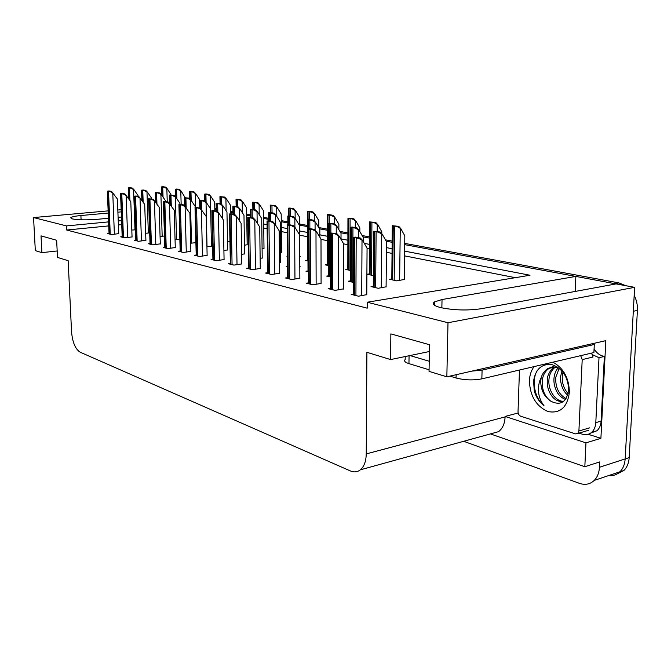<?xml version="1.0" encoding="UTF-8"?>
<svg xmlns="http://www.w3.org/2000/svg" width="671" height="671" viewBox="0 0 671 671"><rect width="100%" height="100%" fill="white"/><g stroke="black" fill="none" stroke-linecap="round" stroke-linejoin="round"><path stroke-width="1.01" d="M404.714 243.388L618.93 282.902L614.812 283.657L404.697 244.638L575.852 276.418L442.03 299.526L434.338 301.958C431.78 303.971 433.978 305.875 440.922 307.67C454.25 310.329 467.762 310.673 481.459 308.694L616.112 283.9L634.623 287.339L625.171 458.914C624.81 464.324 623.057 468.626 619.912 471.805C616.741 474.816 612.95 476.091 608.538 475.613M108.224 213.051L80.897 215.534C74.783 216.121 71.361 216.876 70.631 217.798L72.409 218.931C78.339 220.013 86.593 220.147 97.186 219.325L108.434 218.268M108.585 221.883L66.496 225.917L33.55 217.563L35.32 250.619L41.904 252.64L41.023 235.873L56.641 240.252L57.496 257.421L68.157 260.692L71.554 331.868C72.493 342.302 75.345 349.071 80.126 352.174L350.245 470.883C353.994 472.476 357.358 472.124 360.352 469.826C364.11 466.613 366.072 461.304 366.24 453.915L366.903 352.309L390.589 359.572L390.866 333.89L429.524 344.718L429.046 371.365L446.844 376.817L605.821 340.65L600.906 438.322L588.19 434.271M490.409 433.911L584.827 466.722L585.959 442.86L505.12 416.448L518.163 412.975M585.959 442.86L600.906 438.322M491.071 433.726L498.545 431.663C502.571 428.584 504.76 423.653 505.104 416.892L505.12 416.448M584.827 466.722L599.715 461.933L599.446 467.301C599.102 472.82 597.375 477.182 594.246 480.402C590.094 484.311 585.129 485.284 579.367 483.321L463.703 441.283M33.55 217.563L108.14 210.879M117.819 210.006L121.166 209.713M446.844 376.817L447.993 322.734L634.623 287.339M214.821 209.377L216.213 209.637L214.821 209.377M230.447 212.279L232.988 212.749L230.447 212.279M246.71 215.299L250.493 216.003L246.71 215.299M263.636 218.444L268.769 219.392L263.636 218.444M281.258 221.715L287.859 222.94L281.258 221.715M299.643 225.129L307.452 226.58L299.643 225.129M319.497 228.811L327.23 230.254L319.497 228.811M340.692 232.753L347.905 234.087L340.692 232.753M362.902 236.871L369.545 238.113L362.902 236.871M386.211 241.208L392.216 242.315L386.211 241.208M118.096 217.362L121.443 217.043M121.25 211.868L117.903 212.17M121.577 220.642L118.239 220.96M447.993 322.734L367.23 302.235L530.006 275.244L404.613 251.13M392.149 248.731L386.488 247.641M369.503 244.378L364.303 243.372M347.888 240.218L341.011 238.893M327.23 236.242L319.841 234.825M307.477 232.451L299.677 230.95M287.213 228.551L281.317 227.419M267.083 224.684L263.703 224.03M247.867 220.985L246.794 220.776M575.19 291.432L575.852 276.418M390.589 359.572L429.398 351.529M41.904 252.64L57.178 250.971M108.744 225.901L66.689 230.027L367.188 308.165L367.23 302.235M66.689 230.027L66.496 225.917M121.728 224.626L118.39 224.953M515.269 277.685L404.554 255.861M392.099 253.403L386.437 252.288M369.469 248.949L367.062 248.471M347.872 244.689L343.46 243.816M327.238 240.621L321.006 239.396M307.494 236.729L299.702 235.194M287.247 232.736L281.35 231.579M267.133 228.777L263.753 228.106M247.935 224.986L246.853 224.777M109.046 233.399L107.561 233.55L111.52 234.54L118.725 233.651M122.189 236.662L120.663 236.821L124.772 237.844L132.053 236.922M135.836 240.05L134.275 240.218L138.545 241.283L145.901 240.327M150.036 243.573L148.417 243.749L152.862 244.856L160.302 243.867M164.798 247.238L163.137 247.423L167.758 248.58L175.282 247.557M196.2 255.022L194.422 255.24L199.446 256.49L207.129 255.383M212.908 259.165L211.08 259.4L216.322 260.709L224.08 259.551M230.354 263.493L228.459 263.737L233.936 265.104L241.778 263.904M248.58 268.014L246.626 268.274L252.346 269.7L260.264 268.45M267.645 272.736L265.615 273.022L271.612 274.514L279.606 273.206M287.607 277.685L285.51 277.987L291.784 279.555L299.862 278.188M308.534 282.868L306.353 283.187L312.938 284.831L321.09 283.405M330.484 288.304L328.228 288.656L335.139 290.375L343.367 288.882M353.558 294.015L351.201 294.393L358.473 296.205L366.769 294.636M180.172 251.046L178.461 251.248L183.275 252.455L190.874 251.39M145.666 233.29L149.683 232.871M160.075 236.486L164.462 236.016M175.056 239.807L179.853 239.279M190.665 243.246L195.89 242.659M206.936 246.819L211.449 246.14M223.904 250.535L227.679 249.914M241.619 254.384L244.58 253.856M260.138 258.394L262.21 257.958M279.505 262.571L280.604 262.244M288.513 224.668L288.446 216.381L287.767 216.062L289.344 215.894L293.437 216.624L295.441 218.805L299.585 225.59L299.828 266.907L300.331 266.832L299.82 266.714M287.515 266.362L286.215 266.538L287.524 266.848M308.023 270.925L305.968 271.21L308.484 271.805M328.765 275.781L326.643 276.091L330.484 276.997M350.497 280.881L348.299 281.208L353.6 282.466M373.294 286.223L371.013 286.576L378.192 288.278L386.102 286.811M131.81 230.052L135.475 229.826M262.093 248.866L263.997 248.471M227.528 241.711L229.943 241.434M211.281 238.331L212.455 238.205M244.445 245.225L247.163 244.747M280.52 252.64L281.543 252.355M299.761 256.574L300.306 256.498L299.82 256.397M287.44 256.163L286.894 256.238L287.44 256.356M307.595 260.189L305.657 260.449L307.981 260.969M327.255 264.567L325.25 264.844L328.756 265.624M347.804 269.138L345.733 269.432L350.53 270.505M369.302 273.919L367.163 274.238L373.37 275.63M391.814 278.935L389.599 279.27L396.687 280.864L404.244 279.488M634.187 295.324C636.586 300.088 637.66 305.12 637.408 310.413L633.307 311.277L625.171 458.914C624.81 464.324 623.057 468.626 619.912 471.805L594.246 480.402M614.812 283.657L615.995 283.917M637.408 310.413L629.188 457.605C628.819 462.998 627.066 467.284 623.921 470.463L616.666 474.187M214.795 208.362L216.188 208.622M230.43 211.248L232.971 211.717M246.693 214.242L250.476 214.946M263.619 217.37L268.752 218.318M281.25 220.616L287.851 221.841M299.635 224.013L307.444 225.448M318.817 227.553L327.23 229.096M339.92 231.436L347.905 232.912M362.13 235.538L369.553 236.905M385.439 239.832L392.233 241.09M618.93 282.902L625.741 285.687M167.373 188.937L164.328 187.268L165.72 187.159L167.373 188.937L171.155 194.942M165.72 187.159L162.877 186.681L161.837 187.008L164.328 187.268M134.116 189.868L131.021 188.19L132.447 188.081L134.116 189.868L138.016 195.504L138.05 196.377M132.447 188.081L129.713 187.595L128.58 187.922L131.021 188.19M113.324 193.248L110.128 191.537L111.604 191.42L117.391 199.019L118.733 233.793M111.604 191.42L108.887 190.908L107.679 191.252L110.128 191.537M181.313 191.31L178.234 189.616L179.635 189.499L181.313 191.31L185.129 197.643M179.635 189.499L176.691 189.004L175.668 189.339L178.234 189.616M195.789 193.768L192.669 192.049L194.078 191.931L195.789 193.768L199.614 199.572L199.807 207.951M194.078 191.931L189.608 191.529L192.669 192.049M210.828 196.326L207.658 194.573L209.084 194.456L210.828 196.326L214.67 202.231L214.846 210.769M209.084 194.456L205.905 193.919L204.923 194.28L207.658 194.573M226.454 198.985L223.242 197.207L224.684 197.073L226.454 198.985L230.321 204.999L230.48 213.864M224.684 197.073L219.937 196.645L223.242 197.207M147.528 192.275L144.391 190.564L145.825 190.455L147.528 192.275L151.461 198.004L151.487 198.893M145.825 190.455L142.99 189.952L141.875 190.287L144.391 190.564M161.451 194.766L158.264 193.038L159.723 192.912L161.451 194.766L165.41 200.604L165.435 201.51M159.723 192.912L155.328 192.51L158.264 193.038M175.911 197.366L172.69 195.596L174.158 195.471L175.911 197.366L179.903 203.305L179.929 204.378M174.158 195.471L169.637 195.051L172.69 195.596M190.95 200.059L187.679 198.264L189.163 198.138L190.95 200.059L194.967 206.106M189.163 198.138L184.5 197.702L187.679 198.264M126.685 195.781L123.439 194.036L124.932 193.919L130.786 201.652L132.061 237.073M124.932 193.919L122.114 193.391L120.914 193.743L123.439 194.036M140.566 198.415L137.27 196.637L138.78 196.511L144.701 204.387L145.909 240.486M138.78 196.511L135.852 195.966L134.661 196.335L137.27 196.637M155.001 201.149L151.663 199.346L153.189 199.212L159.17 207.238L160.302 244.026M153.189 199.212L148.61 198.767L151.663 199.346M170.023 204.001L166.634 202.156L168.178 202.021L174.225 210.199L175.282 247.716M168.178 202.021L164.999 201.426L163.85 201.828L166.634 202.156M552.921 362.181C563.573 368.094 569.067 378.15 569.385 392.334C567.305 407.356 560.184 413.764 548.022 411.575C536.221 406.307 530.015 396.066 529.394 380.834C529.645 375.148 531.222 370.4 534.124 366.592M568.681 389.851C568.043 376.876 562.457 368.454 551.939 364.596C541.723 363.556 535.601 369.016 533.579 380.977L534.284 391.101C536.23 397.282 539.467 402.139 543.988 405.678C538.62 398.683 537.152 390.514 539.593 381.178L541.212 377.555L540.734 381.22C540.86 390.178 544.273 396.871 550.966 401.292C560.696 405.963 566.592 402.147 568.681 389.851M558.884 368.018C551.042 366.299 554.011 366.416 547.544 368.698C544.382 370.988 542.269 373.948 541.212 377.555M556.888 366.643L549.247 368.287C545.188 371.013 542.839 375.198 542.21 380.851C541.874 389.985 544.793 396.796 550.966 401.292M555.403 367.079C551.696 369.872 549.549 373.915 548.979 379.182C547.704 390.086 555.63 401.786 563.724 401.283M556.091 366.19L555.278 366.559M554.489 366.987L554.338 367.071C551.47 368.253 546.924 375.617 547.293 379.593C546.873 385.565 548.241 390.841 551.394 395.437C554.363 399.799 558.339 401.854 563.33 401.602M559.195 368.262L555.68 377.53C555.429 387.603 558.893 394.623 566.089 398.599M558.272 367.783C555.907 370.233 554.489 373.621 554.02 377.941C553.55 382.579 554.582 387.318 557.106 392.149C558.918 395.437 561.711 397.869 565.485 399.446M563.028 372.204L562.315 375.886C561.879 382.956 563.825 388.853 568.161 393.6M561.962 370.92L560.662 376.297C560.142 378.662 560.604 382.168 562.038 386.806C563.598 390.614 565.494 393.399 567.716 395.16M567.456 380.734L568.32 384.257M580.683 355.664L582.202 359.606L578.905 431L577.865 433.441L575.517 433.885L520.788 416.263C519.044 415.475 518.121 413.923 518.029 411.617L519.471 370.031M591.537 353.114L593.047 357.022L582.202 359.606M537.37 370.333C530.937 380.558 534.854 398.557 543.988 405.678M409.973 355.555L429.23 361.258M471.856 371.13L482.088 370.115L594.296 344.483L591.923 343.812M405.234 356.536L405.192 359.497C403.749 360.973 405.007 362.348 408.949 363.632L429.071 369.771M449.905 376.121L456.062 377.999C464.6 380.172 473.189 380.465 481.845 378.863L593.902 352.56L594.296 344.483M590.665 433.097L596.947 430.757C599.455 428.475 600.847 425.255 601.107 421.103L604.361 356.427C600.243 355.697 596.829 353.248 594.12 349.063L594.07 349.079M601.107 421.103L595.798 422.646C595.538 426.806 594.154 430.036 591.654 432.334C588.937 434.615 585.783 435.219 582.21 434.145L578.989 433.114M593.575 343.435L593.894 344.382M594.196 346.496L594.12 349.063M604.361 356.427L599.002 357.71L592.652 354.783M595.798 422.646L599.002 357.71M242.709 201.753L239.455 199.933L240.906 199.807L242.709 201.753L246.593 207.876L247.163 244.898M240.906 199.807L237.467 199.228L236.016 199.354L236.528 199.614L239.455 199.933M259.635 204.638L256.33 202.785L257.798 202.642L259.635 204.638L263.535 210.87L264.005 248.631M257.798 202.642L252.749 202.181L256.33 202.785M277.266 207.633L273.919 205.745L275.404 205.603L277.266 207.633L281.191 213.99L281.543 252.514M275.404 205.603L270.187 205.116L273.919 205.745M206.601 202.868L203.279 201.04L204.781 200.906L206.601 202.868L210.644 209.025L211.457 246.299M204.781 200.906L201.468 200.319L200.428 200.713L203.279 201.04M222.898 205.787L219.526 203.925L221.044 203.791L222.898 205.787L226.966 212.07L227.679 250.082M221.044 203.791L217.597 203.179L216.087 203.313L216.574 203.59L219.526 203.925M239.882 208.84L236.46 206.936L237.995 206.794L239.882 208.84L243.976 215.232L244.588 254.024M237.995 206.794L234.405 206.156L232.871 206.299L233.407 206.584L236.46 206.936M257.605 212.019L254.133 210.082L255.676 209.931L257.605 212.019L261.715 218.536L262.21 258.134M255.676 209.931L250.384 209.411L254.133 210.082M185.674 206.97L182.235 205.091L183.795 204.949L189.901 213.286L190.874 251.558M183.795 204.949L180.482 204.328L179.35 204.747L182.235 205.091M201.988 210.065L198.499 208.153L200.075 208.002L206.249 216.498L207.129 255.559M200.075 208.002L195.051 207.498L198.499 208.153M219.014 213.294L215.466 211.34L217.069 211.189L219.014 213.294L223.3 219.862L224.08 259.736M217.069 211.189L213.462 210.509L211.868 210.66L212.371 210.962L215.466 211.34M236.796 216.666L233.198 214.678L234.808 214.519L236.796 216.666L241.115 223.359L241.778 264.089M234.808 214.519L231.042 213.806L229.432 213.965L229.985 214.284L233.198 214.678M295.659 210.769L292.254 208.84L293.755 208.689L295.659 210.769L299.593 217.245L299.828 256.565M293.755 208.689L289.864 208.035L288.371 208.186L289.016 208.48L292.254 208.84M314.85 214.032L311.403 212.07L312.921 211.919L314.85 214.032L318.809 220.642L318.817 227.687M312.921 211.919L308.853 211.231L307.343 211.382L308.039 211.692L311.403 212.07M334.904 217.446L331.407 215.441L332.933 215.282L334.904 217.446L338.872 224.189L338.863 229.65M332.933 215.282L328.689 214.569L327.163 214.728L327.918 215.047L331.407 215.441M355.882 221.011L352.325 218.972L353.869 218.805L355.882 221.011L359.849 227.897L359.832 231.562M353.869 218.805L347.88 218.218L352.325 218.972M377.832 224.751L374.225 222.663L375.785 222.487L377.832 224.751L381.807 231.78L381.791 233.768M369.293 274.716L369.578 221.883L374.225 222.663M369.578 221.883L375.785 222.487M400.839 228.668L397.182 226.538L398.75 226.353L400.839 228.668L404.814 235.848L404.236 279.69M391.805 279.765L392.3 225.708L397.182 226.538M392.3 225.708L398.75 226.353M276.1 215.332L272.577 213.361L274.145 213.202L276.1 215.332L280.235 221.992L280.612 262.42M274.145 213.202L270.22 212.506L268.66 212.665L269.289 212.975L272.577 213.361M295.441 218.805L291.86 216.783L293.437 216.624M288.446 216.381L291.86 216.783M315.664 222.428L312.032 220.373L313.625 220.205L315.664 222.428L319.824 229.365L319.841 237.165M313.625 220.205L309.339 219.442L307.746 219.61L308.484 219.954L312.032 220.373M336.842 226.228L333.151 224.131L334.762 223.955L336.842 226.228L341.019 233.307L341.011 239.362M334.762 223.955L328.664 223.334L333.151 224.131M359.052 230.212L355.303 228.065L356.93 227.88L359.052 230.212L363.237 237.45L363.212 241.493M356.93 227.88L352.216 227.041L350.598 227.234L351.461 227.603L355.303 228.065M382.361 234.397L378.553 232.2L380.197 232.007L382.361 234.397L386.546 241.786L386.093 287.029M373.286 287.113L373.604 231.319L378.553 232.2M373.604 231.319L380.197 232.007M255.391 220.189L251.734 218.159L253.361 217.991L255.391 220.189L259.727 227.024L260.273 268.643M253.361 217.991L247.792 217.421L251.734 218.159M274.85 223.879L271.126 221.807L272.778 221.631L274.85 223.879L279.203 230.858L279.614 273.407M272.778 221.631L268.652 220.86L267.008 221.036L267.67 221.371L271.126 221.807M295.232 227.746L291.449 225.624L293.118 225.448L295.232 227.746L299.61 234.875L299.862 278.39M293.118 225.448L288.798 224.634L287.129 224.819L287.851 225.179L291.449 225.624M316.603 231.797L312.761 229.633L314.456 229.44L316.603 231.797L320.998 239.086L321.09 283.623M314.456 229.44L309.918 228.593L308.232 228.786L309.012 229.163L312.761 229.633M339.056 236.049L335.148 233.844L336.85 233.642L339.056 236.049L343.46 243.498L343.367 289.109M336.85 233.642L330.384 232.946L335.148 233.844M362.65 240.528L358.683 238.264L360.402 238.054L362.65 240.528L367.062 248.144L366.769 294.871M360.402 238.054L355.387 237.115L353.676 237.324L354.598 237.744L358.683 238.264M81.09 219.803L80.897 215.534M599.446 467.301L629.188 457.605M366.24 453.915L505.104 416.892M441.862 307.88L442.03 299.526M167.238 201.845L166.861 188.979M163.028 197.098L162.726 187.15M162.105 195.731L161.837 187.008M135.005 229.876L133.588 189.91M129.889 200.369L129.444 188.073M128.991 199.086L128.58 187.922M114.38 234.238L112.778 193.29M110.237 234.213L108.534 191.411M109.39 234.003L107.679 191.252M181.153 204.454L180.793 191.352M176.842 198.75L176.59 189.49M175.886 197.333L175.668 189.339M195.596 207.448L195.261 193.818M191.193 200.419L190.975 191.923M190.203 199.253L190.019 191.763M210.568 208.907L210.291 196.377M206.098 202.323L205.922 194.447M205.074 201.225L204.923 194.28M226.135 210.786L225.917 199.035M221.598 204.387L221.455 197.073M220.549 203.699L220.415 196.897M148.341 233.013L146.991 192.317M143.158 202.172L142.764 190.447M142.235 200.83L141.875 190.287M162.181 236.259L160.914 194.816M156.947 203.992L156.603 192.912M155.982 202.592L155.672 192.745M176.548 239.639L175.366 197.408M171.273 205.838L170.971 195.471M170.275 204.37L170.015 195.295M191.495 243.154L190.405 200.109M186.169 207.7L185.917 198.13M185.137 206.391L184.919 197.953M127.666 237.542L126.131 195.831M123.439 237.509L121.795 193.911M122.55 237.291L120.914 193.743M141.464 240.964L140.004 198.465M137.144 240.931L135.584 196.511M136.23 240.704L134.661 196.335M155.806 244.529L154.431 201.199M151.394 244.496L149.918 199.203M150.447 244.252L148.962 199.027M170.736 248.236L169.453 204.051M166.223 248.195L164.84 202.013M165.234 247.951L163.85 201.828M578.905 431L589.641 427.855M409.067 355.739L408.949 363.632M456.062 377.999L456.137 374.703M481.845 378.863L482.088 370.115M242.34 212.682L242.164 201.803M237.727 206.743L237.609 199.799M236.645 206.551L236.528 199.614M259.216 214.569L259.09 204.689M254.527 209.721L254.435 202.634M253.403 209.528L253.311 202.449M276.804 216.456L276.712 207.691M272.04 212.833L271.956 205.594M270.866 212.623L270.79 205.401M207.037 246.811L206.047 202.919M201.669 209.721L201.468 200.897M200.612 208.58L200.428 200.713M222.587 218.763L222.336 205.846M217.823 212.011L217.656 203.783M216.733 211.122L216.574 203.59M239.513 220.876L239.312 208.891M234.665 214.485L234.531 206.785M233.542 214.275L233.407 206.584M257.178 222.998L257.027 212.07M252.254 217.781L252.137 209.922M251.071 217.563L250.962 209.713M186.278 252.103L185.095 207.02M181.665 252.053L180.39 204.94M180.633 251.793L179.35 204.747M202.483 256.121L201.401 210.115M197.76 256.07L196.595 207.993M196.687 255.802L195.513 207.792M219.383 260.323L218.427 213.353M214.552 260.264L213.504 211.18M213.428 259.987L212.371 210.962M237.022 264.701L236.2 216.725M232.074 264.642L231.168 214.502M230.899 264.349L229.985 214.284M295.148 218.486L295.097 210.82M290.291 216.062L290.241 208.681M289.075 215.928L289.016 208.48M314.313 220.952L314.288 214.091M309.348 219.442L309.314 211.902M308.073 219.576L308.039 211.692M334.334 223.871L334.334 217.505M329.26 223.267L329.251 215.274M327.951 265.448L327.918 215.047M355.278 227.586L355.303 221.078M349.926 270.371L350.094 218.788M348.543 270.061L348.702 218.553M377.203 231.478L377.253 224.819M371.541 275.219L371.919 222.47M370.09 274.892L370.459 222.227M399.622 280.403L400.26 228.736M394.179 280.302L394.791 226.337M392.661 279.958L393.256 226.077M275.622 225.112L275.521 215.391M270.614 221.229L270.522 213.193M269.381 220.994L269.289 212.975M294.905 227.394L294.854 218.863M289.797 224.819L289.729 216.616M315.093 230.145L315.068 222.495M309.868 228.601L309.834 220.189M308.517 228.752L308.484 219.954M336.238 233.525L336.246 226.295M330.878 232.887L330.878 223.938M329.486 276.762L329.469 223.686M358.415 237.685L358.448 230.287M352.736 282.256L352.946 227.863M351.269 281.912L351.461 227.603M381.271 287.792L381.749 234.473M375.659 287.674L376.104 231.99M374.124 287.314L374.552 231.713M255.466 269.289L254.787 220.256M250.392 269.214L249.637 217.983M249.167 268.912L248.396 217.748M274.749 274.078L274.238 223.946M269.557 274.003L268.962 221.623M268.266 273.676L267.67 221.371M294.955 279.094L294.611 227.813M289.62 279.01L289.209 225.431M288.27 278.675L287.851 225.179M316.133 284.361L315.982 231.872M310.648 284.261L310.438 229.432M309.239 283.908L309.012 229.163M338.352 289.88L338.419 236.125M332.724 289.78L332.741 233.625M331.248 289.402L331.239 233.349M361.711 295.685L362.013 240.604M355.924 295.567L356.175 238.037M354.363 295.181L354.598 237.744M360.352 469.826L498.545 431.663M434.28 305.087L434.338 301.958M623.921 470.463L619.912 471.805M161.711 195.152L161.459 186.882M128.631 198.566L128.236 187.805M109.063 233.919L107.343 191.134M175.475 196.897L175.265 189.214M189.767 198.792L189.591 191.629M204.621 200.881L204.47 194.137M220.071 203.615L219.937 196.746M141.858 200.277L141.514 190.17M155.588 202.005L155.286 192.619M169.855 203.816L169.604 195.16M184.693 205.913L184.483 197.811M122.206 237.207L120.562 193.625M135.861 240.612L134.292 196.209M150.052 244.16L148.568 198.893M164.814 247.842L163.422 201.686M547.544 368.698L549.247 368.287M577.865 433.441L588.593 430.287M591.654 432.334L596.947 430.757M236.142 206.467L236.024 199.463M252.866 209.427L252.766 202.281M270.287 212.522L270.212 205.318M200.134 208.069L199.958 200.562M216.238 211.029L216.079 203.43M233.013 214.175L232.879 206.416M250.518 217.463L250.4 209.553M180.189 251.684L178.905 204.596M196.217 255.685L195.035 207.633M212.925 259.862L211.868 210.795M230.363 264.215L229.448 214.099M288.463 215.987L288.404 208.488M307.603 260.885L307.385 211.793M327.255 265.288L327.213 215.248M347.804 269.893L347.947 218.863M268.786 220.885L268.694 212.908M287.876 224.735L287.809 216.414M308.023 271.696L307.804 220.088M328.765 276.595L328.74 223.938M350.497 281.728L350.673 227.972M248.589 268.769L247.817 217.597M267.654 273.525L267.05 221.329M287.616 278.507L287.188 225.238M308.534 283.732L308.308 229.348M330.484 289.218L330.476 233.651M353.55 294.98L353.776 238.18"/></g></svg>
